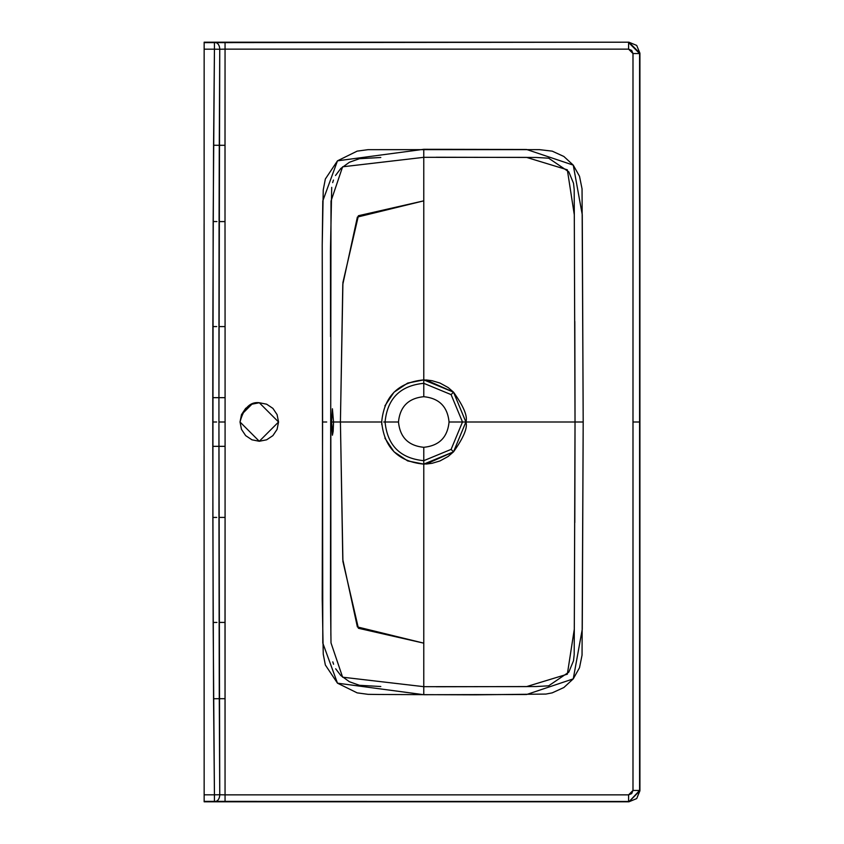 <?xml version="1.0" encoding="UTF-8"?>
<svg xmlns="http://www.w3.org/2000/svg" width="844" height="844" viewBox="0 0 844 844"><rect width="100%" height="100%" fill="white"/><g stroke="black" fill="none" stroke-linecap="round" stroke-linejoin="round"><path stroke-width="1.27" d="M574.806 321.437L575.028 422L462.491 422L451.097 449.388L453.523 451.835L465.899 422C467.829 416.44 463.704 406.502 453.523 392.165L448.132 387.523L439.977 383.049L432.044 380.697L423.783 379.884C398.199 382.374 384.168 396.416 381.688 422C384.168 447.584 398.199 461.626 423.783 464.116L423.783 460.676C400.278 458.376 387.375 445.484 385.075 422L398.495 422C400.003 437.361 408.433 445.79 423.783 447.299L423.783 460.676C400.278 458.376 387.375 445.484 385.075 422C387.375 398.516 400.278 385.624 423.783 383.324L423.772 149.293L337.484 160.824L322.798 200.914L322.218 245.129L322.577 422L326.702 422L322.577 422L322.218 598.871L323.252 654.132L325.351 664.998L337.484 683.176L357.16 692.871L368.079 694.338L379.22 694.485L475.193 694.834L545.889 694.074L552.219 692.85L563.855 687.533L573.255 678.871L579.511 667.72L582.043 655.176L583.193 422L582.043 188.824L579.511 176.28L573.255 165.129L563.855 156.467L552.219 151.15L539.474 149.641L368.079 149.662L357.16 151.129L337.484 160.824L325.351 179.002L323.252 189.868L322.218 245.129L322.798 643.086L337.484 683.176L423.772 694.707L423.783 686.678L342.611 677.194L331.006 642.906L330.468 598.829L331.006 201.094L342.601 166.806L423.783 157.322L526.529 157.385L567.337 169.813L574.3 214.787L575.028 422L465.899 422L453.523 392.165L423.783 379.884L423.783 383.324L451.097 394.612L453.523 392.165L448.132 387.523L439.977 383.049L432.044 380.697L426.167 379.958L453.523 392.165L451.097 394.612L423.783 383.324L423.783 396.712C439.123 398.231 447.552 406.66 449.05 422L462.491 422L451.097 394.612L462.491 422L465.899 422C467.829 427.56 463.704 437.498 453.523 451.835L448.132 456.477L439.977 460.951L432.044 463.303L426.167 464.042L453.523 451.835L448.132 456.477L439.977 460.951L432.044 463.303L423.783 464.116L423.772 694.707L526.614 694.517L573.255 678.871L582.265 629.276L583.193 422L582.265 214.724L573.255 165.129L526.614 149.483L423.772 149.293L423.783 200.84L357.381 217.077L342.791 284.46L340.417 422L342.917 282.529L358.405 215.726L423.783 200.84L423.783 379.884L407.641 383.092L394.011 392.217L384.885 405.88M225.053 49.142L225 145.305L213.564 145.263L212.857 326.575L216.708 326.586L212.857 326.575L212.783 397.661L218.934 397.661L218.965 326.586L225.074 326.586L225.01 221.592L219.081 221.592L219.282 145.316L225 145.305L225.01 221.592L225.053 49.142L628.59 49.142L628.59 42.538L639.921 53.204L628.917 42.2L225.053 42.538L225.053 49.142L628.59 49.142L631.702 50.429L632.989 53.541L632.989 790.459L639.594 790.459L639.594 422L632.989 422L632.989 790.459L631.702 793.571L628.59 794.858L225.053 794.858L225.053 801.462L628.59 801.462L628.59 794.858L225.053 794.858L225.084 446.339L218.934 446.339L218.934 422L225.084 422L225.084 446.339L225.074 326.586L225.084 397.661L218.934 397.661L219.746 49.237L214.439 49.184L213.564 145.263L219.282 145.316L219.746 49.237L225.053 49.142L225.053 42.538L215.505 42.622A6.604 4.241 88.7 0 1 219.746 49.237A6.604 4.241 -91.3 0 0 215.505 42.622L204.153 42.633L204.153 49.184L214.439 49.184L214.439 42.633L204.153 42.2L628.917 42.2L636.692 45.418L639.921 53.204L639.921 790.796L636.703 798.572L628.917 801.8L204.153 801.8L204.142 756.14M461.573 422L449.103 422L461.573 422M385.93 422L398.463 422L385.93 422M383.672 422L385.075 422L383.672 422M204.132 744.102L204.142 747.288M204.132 104.308L204.142 96.712M204.09 559.593L204.09 570.607M330.869 635.342L330.827 422L331.523 422L332.409 435.209L331.523 422L333.528 422L333.169 431.347L332.409 435.209L333.528 422L331.523 422L332.409 408.791L333.528 422L340.417 422L342.917 561.471L358.405 628.274L423.783 643.16L423.783 686.678L526.529 686.615L567.337 674.187L574.3 629.213L575.028 422L583.193 422L575.028 422L574.806 522.563M204.142 753.038L204.132 747.415M436.074 157.248L536.214 157.459L548.663 158.197L568.793 171.828L573.519 183.275L574.184 189.457L574.331 220.875M204.142 87.86L204.079 422L204.153 49.184L214.439 49.184L213.152 221.55L216.95 221.571L213.152 221.55L212.857 517.425L216.708 517.414L212.857 517.425L213.564 698.737L219.282 698.684L218.965 517.404L225.074 517.414L225.01 622.418L219.081 622.408L225.01 622.418L225.053 794.858L219.746 794.763A6.604 4.241 91.3 0 1 215.505 801.378L225.053 801.462L225.053 794.858M204.1 249.655L204.09 284.407M204.142 90.962L204.142 94.159M204.079 387.765L204.079 342.801M204.142 756.224L204.153 801.8L628.917 801.8L639.594 790.459L632.989 790.459L628.59 794.858L628.59 801.462L215.505 801.378A6.604 4.241 -88.7 0 0 219.746 794.763L218.934 422L220.579 422L218.934 422L218.934 397.661L212.783 397.661L212.783 422L216.623 422L212.783 422L212.783 446.339L225.084 446.339L225.074 517.414L218.965 517.404L218.934 446.339L212.783 446.339L213.152 622.45L216.95 622.429L213.152 622.45L214.439 794.816L219.746 794.763L219.282 698.684L213.564 698.737L214.439 794.816L204.153 794.816L204.079 456.709M241.489 414.626L240.023 422L241.489 429.374L245.657 435.62L251.913 439.798L259.287 441.264L266.651 439.798L272.907 435.62L277.085 429.374L278.552 422L277.085 414.626L272.907 408.38L266.651 404.202L259.287 402.736L251.913 404.202L245.657 408.38L241.489 414.626L251.902 404.213M204.132 739.682L204.132 736.031M204.079 386.003L204.153 794.816L214.439 794.816L214.439 801.367L214.439 794.816L219.746 794.763M204.079 456.235L204.079 488.497M204.1 594.345L204.09 581.611M204.09 593.944L204.132 732.423M380.802 157.48L359.481 158.693L349.437 162.248L340.807 168.473L335.522 175.489M333.454 180.046L332.663 182.61M331.713 187.347L330.447 251.312L330.563 336.661M330.827 422L331.523 422L332.409 408.791L333.528 422L381.688 422L381.773 424.69M204.121 155.528L204.132 111.577M204.09 250.056L204.1 223.924M333.57 664.26L332.789 661.865M380.802 686.52L359.481 685.307L349.437 681.752L340.807 675.527L335.68 668.807M219.282 698.684L225 698.695L219.282 698.695M266.651 439.798L272.907 435.62M278.552 422L277.085 414.626M259.287 402.736L278.552 422L259.287 441.264L240.023 422C243.758 408.063 250.172 401.638 259.287 402.736L251.913 404.202M241.479 414.647L240.023 422M204.142 87.776L204.153 42.2L628.917 42.2L214.439 42.633L214.439 49.184L219.746 49.237M436.074 686.752L536.214 686.541L548.663 685.803L568.793 672.172L573.519 660.725L574.184 654.543L574.331 623.125M632.989 422L639.594 422L639.594 53.541L632.989 53.541L632.989 422M639.594 53.541L639.921 422L639.594 53.541L628.59 42.538L628.59 49.142L632.989 53.541L639.594 53.541M204.153 801.367L214.439 801.367L204.153 801.367M204.121 688.472L204.1 620.076M204.079 501.199L204.079 465.888M204.132 102.62L204.132 107.969M204.079 378.112L204.079 355.482M215.505 801.378L214.439 801.367L215.505 801.378M423.783 447.288C439.123 445.769 447.552 437.34 449.05 422L462.491 422L451.097 449.388L423.783 460.676L423.783 447.288M204.09 273.393L204.09 262.389M639.921 422L639.921 790.796L639.921 422M398.484 422C400.003 406.639 408.433 398.21 423.783 396.701L423.783 383.324C400.278 385.624 387.375 398.516 385.075 422L398.495 422M384.885 438.12L394.011 451.783L407.641 460.908L423.783 464.116L453.523 451.835L451.097 449.388L423.783 460.676L423.783 643.16L357.381 626.923L342.791 559.54L340.417 422L381.688 422M218.965 326.596L219.081 221.592L225.01 221.582L225.074 326.586L218.965 326.596M225.084 422L218.934 422L218.934 397.661L225.084 397.661L225.084 422M639.921 790.796L628.917 801.8L639.921 790.796M577.454 422L575.028 422"/></g></svg>
